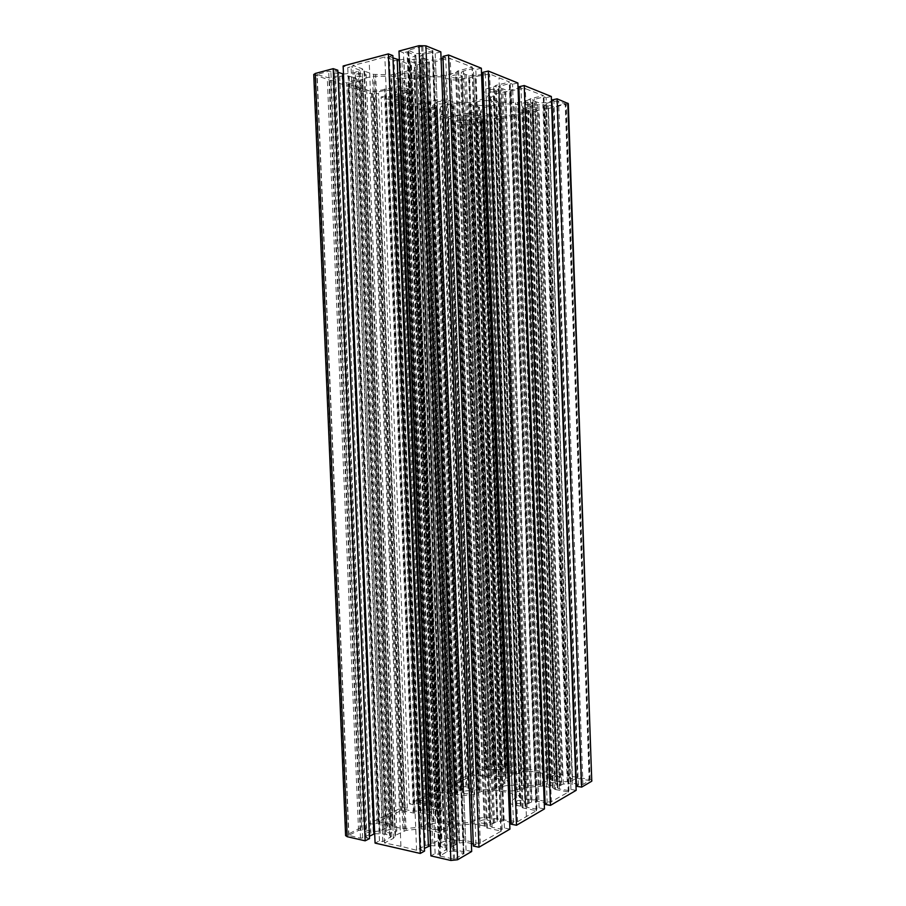 <?xml version="1.0" encoding="UTF-8"?>
<svg xmlns="http://www.w3.org/2000/svg" width="906" height="906" viewBox="0 0 906 906"><rect width="100%" height="100%" fill="white"/><g stroke="black" fill="none" stroke-linecap="round" stroke-linejoin="round"><path stroke-width="0.68" stroke-dasharray="4.53 3.4" d="M505.401 790.768C502.751 790.247 501.346 789.477 501.165 788.458C500.418 784.687 519.636 784.041 519.546 787.846C517.983 790.53 513.272 791.493 505.401 790.768M479.444 101.212C476.805 101.846 475.424 102.593 475.31 103.477C474.823 106.738 494.382 105.911 494.019 102.672C492.241 100.509 487.394 100.022 479.444 101.212M554.676 782.739L557.031 783.984C557.394 785.91 547.451 786.114 547.564 784.177C548.323 782.852 550.701 782.376 554.676 782.739M530.033 104.496L532.343 103.273C532.581 101.608 522.479 102.152 522.705 103.782C523.577 104.858 526.024 105.096 530.033 104.496M369.886 834.335L362.638 837.948L360.497 838.175L348.674 835.366L358.55 830.417L360.656 830.202L370.905 833.169L369.886 834.335L338.527 73.85L328.685 71.257L316.874 74.507L329.467 78.041L338.051 75.787L339.648 74.779L338.527 73.85M487.858 819.975L490.169 821.357C490.644 823.656 479.806 824.12 479.84 821.799C480.724 820.123 483.396 819.522 487.858 819.975M459.557 77.61L461.811 76.274C462.128 74.269 451.075 74.654 451.267 76.636C452.298 77.995 455.061 78.324 459.557 77.61M394.756 829.409L396.76 830.666C397.338 833.01 386.33 833.848 386.273 831.47C387.27 829.636 390.101 828.945 394.756 829.409M364.201 76.263L366.149 75.051C366.556 73.012 355.288 73.08 355.412 75.119C356.568 76.614 359.501 76.999 364.201 76.263M434.382 809.262L436.432 810.474C436.93 812.614 426.432 813.248 426.42 811.074C427.338 809.443 429.988 808.843 434.382 809.262M405.979 90.577L407.972 89.4C408.323 87.542 397.609 87.757 397.768 89.603C398.821 90.928 401.551 91.246 405.979 90.577M493.6 87.067L496.182 85.3L509.614 82.061L489.602 73.975L460.735 79.354C456.386 80.238 452.57 80.181 449.297 79.196L441.89 76.874L426.896 76.636L412.117 79.966L408.595 81.166L406.692 85.606L414.472 89.411L411.313 91.257L403.917 93.046L401.822 94.756L389.591 97.791L410.905 104.847L437.145 100.147L447.915 100.26L454.767 102.253L468.527 102.423L486.171 98.437L488.991 94.315L482.264 90.872L485.797 88.879L493.6 87.067L520.384 806.125L523.056 807.982L536.454 810.655L517.519 821.742L488.866 817.835C484.54 817.178 480.814 817.552 477.689 818.967L470.644 822.286L456.012 823.803L451.369 823.226C449.059 821.957 445.695 821.266 441.279 821.142L437.734 820.032L435.492 815.015L442.785 809.93L439.535 808.027L432.151 806.555L429.965 804.721L417.723 802.195L437.994 792.172L464.065 795.502L474.608 794.483L481.143 791.584L494.597 790.259L498.957 790.734L512.196 793.463L515.288 798.039L508.991 802.625L512.603 804.664L520.384 806.125M452.094 794.369L425.073 101.97M430.746 805.072L402.604 94.405M501.799 819.16L473.781 77.304M522.162 807.631L495.288 85.662M570.723 781.402L575.65 778.605L577.473 778.424L589.523 780.564L582.932 784.46L581.086 784.641L572.264 783.135L570.202 782.059L546.409 104.484L553.464 106.523L565.559 103.85L556.714 100.985L547.858 102.899L545.831 103.963L546.409 104.484M486.545 827.79L501.199 831.153L479.229 843.486L465.65 840.564L458.153 840.666L447.802 838.424L446.567 837.756L443.668 831.708L445.31 830.643C449.693 829.59 452.298 828.175 453.113 826.408L455.571 825.423L474.144 823.871L484.325 825.955L486.545 827.79L457.666 71.042L472.332 67.123L449.093 58.177L435.48 61.653L427.859 62.106L417.485 64.756L416.273 65.413L413.77 70.781L415.514 71.585C420.056 72.163 422.808 73.182 423.77 74.62L426.33 75.289L445.333 75.277L455.537 72.774L457.666 71.042M400.928 846.306L384.518 842.965L393.374 838.378L395.514 835.275L406.115 830.326L421.143 828.82L425.718 829.409C427.96 830.689 431.301 831.402 435.729 831.549L439.319 832.705L441.89 838.209L432.887 843.554L425.31 845.525L416.601 850.281L400.928 846.306L369.195 61.404L352.751 65.436L362.117 68.709L364.518 71.212L373.6 74.371L391.075 74.87L395.684 74.043C397.87 72.786 401.211 71.936 405.707 71.495L409.274 70.249L411.483 65.368L401.936 61.449L394.065 60.317L384.846 56.885L369.195 61.404M416.601 850.281L384.846 56.885M384.518 842.965L352.751 65.436M390.633 824.403L378.164 821.606L401.369 810.519L413.43 812.999L420.384 812.886L429.92 814.834L431.063 815.423L433.657 820.983L432.037 822.014C427.711 823.022 425.073 824.392 424.121 826.147L421.607 827.133L402.864 828.696L393.193 826.6L390.633 824.403L360.384 80.827L347.927 84.099L372.343 91.88L401.041 86.149L402.151 85.572L404.382 80.645L402.66 79.887C398.187 79.343 395.401 78.358 394.303 76.931L391.675 76.274L372.502 76.285L362.819 78.765L360.384 80.827M539.263 772.761L554.393 775.026L548.153 778.424L547.269 780.791L539.206 784.721L525.854 785.989L512.094 783.86L508.708 782.965L505.661 778.73L512.649 774.868L518.753 773.441L524.778 770.315L539.263 772.761L515.072 114.077L530.27 111.064L523.713 108.629L522.637 106.682L515.922 104.167L500.554 103.805L483.351 107.599L480.565 111.415L487.915 114.201L494.212 114.971L500.542 117.191L515.072 114.077M554.393 775.026L530.27 111.064M466.703 787.054L453.929 784.437L473.476 775.151L500.508 778.662L504.902 783.656L503.623 784.619C499.806 785.468 497.609 786.612 497.02 788.073L494.869 788.9L477.892 790.247L468.64 788.548L466.703 787.054L440.429 107.146L427.655 110.283L448.153 116.761L475.344 111.846L479.444 107.282L478.085 106.568C474.144 106.115 471.833 105.3 471.131 104.111L453.612 103.42L442.287 105.73L440.429 107.146M555.548 789.545L568.583 791.957L550.338 802.195L537.428 799.828L530.576 799.941L520.735 798.129L515.944 792.716L517.213 791.708C521.075 790.825 523.249 789.658 523.725 788.186L525.82 787.359L542.66 786.023L552.332 787.71L555.548 789.545L530.452 98.652L543.532 95.662L524.302 88.267L494.517 93.85L490.021 98.799L491.38 99.558C495.367 100.034 497.654 100.872 498.232 102.084L517.609 102.571L527.315 100.441L530.452 98.652M432.649 829.443L428.549 826.906C427.575 822.399 448.595 821.153 448.64 825.717C446.828 829.103 441.494 830.349 432.649 829.443M402.74 73.511L398.753 75.968C398.085 79.875 419.546 79.434 419.263 75.538C417.168 72.774 411.664 72.106 402.74 73.511M503.713 773.996L505.831 775.106C506.216 776.918 496.59 777.257 496.658 775.434C497.439 774.132 499.795 773.656 503.713 773.996M478.923 115.572L480.984 114.484C481.245 112.922 471.46 113.307 471.652 114.858C472.547 115.911 474.971 116.149 478.923 115.572M522.762 800.53L525.095 801.833C525.514 803.939 515.152 804.256 515.22 802.138C516.046 800.655 518.56 800.111 522.762 800.53M496.397 91.665L498.685 90.385C498.968 88.562 488.402 89.037 488.628 90.838C489.568 92.038 492.162 92.31 496.397 91.665M453.657 850.961L463.997 853.554L454.552 859.262L439.806 856L447.054 851.663L453.657 850.961L422.524 53.624L432.853 50.668L421.675 46.444L408.051 50.328L415.741 53.511L422.524 53.624M470.554 790.87L472.638 792.025C473.079 793.996 463.034 794.471 463.068 792.467C463.917 791.017 466.409 790.485 470.554 790.87M444.065 103.624L446.092 102.491C446.398 100.793 436.171 101.11 436.352 102.797C437.315 103.975 439.886 104.247 444.065 103.624M493.985 764.483L505.197 766.555L499.784 769.398L494.427 769.896L485.865 768.243L493.985 764.483L469.716 124.337L480.939 121.778L475.254 119.762L469.784 119.717L461.777 121.449L469.716 124.337M449.512 841.346L451.788 842.784C452.343 845.309 440.973 845.978 440.95 843.418C441.913 841.527 444.767 840.836 449.512 841.346M419.002 62.14L421.222 60.747C421.596 58.55 409.976 58.799 410.146 60.985C411.267 62.537 414.223 62.922 419.002 62.14M430.509 845.536L440.497 846.317L446.998 849.047L438.753 854.347L435.129 853.52L430.916 855.898M435.129 853.52L403.476 52.775L399.002 51.053M438.753 854.347L407.1 51.812L403.476 52.775M440.724 846.816L409.659 58.097L415.877 55.742L407.1 51.812M440.497 846.317L409.659 58.097M439.116 846.464L408.051 58.516L409.467 58.539M399.353 59.932L408.051 58.516M424.54 851.096L421.018 850.292L424.438 848.412M421.018 850.292L389.342 56.546L392.966 57.905M392.876 55.606L389.342 56.546M374.699 833.679L385.571 834.12L391.358 836.555L382.808 841.617L379.455 840.859L375.084 843.09M379.455 840.859L347.757 67.599L343.148 66.002M382.808 841.617L351.109 66.716L347.757 67.599M385.73 834.585L354.62 72.503L360.203 70.408L351.109 66.716M385.571 834.12L354.62 72.503M384.235 834.256L353.125 72.888L354.506 72.91M343.476 74.066L353.125 72.888M369.523 838.616L366.205 837.857L369.421 836.249M366.205 837.857L334.507 71.11L337.915 72.254M337.825 70.226L334.507 71.11M592.252 780.564L590.134 779.477L572.162 776.487L569.228 778.141L572.501 778.684L567.235 781.663L556.59 781.64L552.467 780.621L550.486 779.59L551.029 778.922L556.352 775.989L559.568 776.533L562.547 774.89L521.46 768.05L518.379 769.624L521.46 770.145L515.978 772.965L505.808 772.965L501.856 771.991L500.078 771.063L500.69 770.372L506.25 767.586L509.297 768.095L512.388 766.544L495.933 763.803L490.656 764.29L479.693 769.636L484.325 770.428L486.318 769.443L494.925 770.915L496.692 771.833L493.917 774.098L490.327 775.411L484.88 775.932L476.194 774.415L478.368 773.35L473.736 772.535L446.001 786.057L450.735 786.929L452.921 785.864L461.709 787.484L463.453 788.447L460.35 790.949L456.488 792.388L450.78 792.943L441.901 791.266L444.268 790.1L439.535 789.217L409.512 803.848L414.325 804.811L416.851 803.577L425.854 805.366L427.564 806.374L424.087 809.16L419.92 810.734L413.917 811.323L404.869 809.477L407.292 808.277L402.445 807.291L369.399 823.407L374.314 824.471L377.077 823.112L386.284 825.106L387.949 826.147L384.031 829.284L379.512 830.995L373.181 831.64L363.94 829.579L366.613 828.277L361.653 827.178L345.616 835.558M361.653 827.178L330.713 80.543L313.759 74.564M366.613 828.277L335.673 79.252L330.713 80.543M363.94 829.579L332.853 78.335L335.673 79.252M382.66 829.42L351.902 77.123L348.584 76.002L342.094 75.911L332.853 78.335M384.031 829.284L353.306 77.146L351.902 77.123M383.884 828.809L353.306 77.146M377.077 823.112L346.704 82.899L357.53 79.535L353.181 77.554M374.314 824.471L343.793 81.936L346.704 82.899M369.399 823.407L338.878 83.205L343.793 81.936M402.445 807.291L373.68 94.541L338.878 83.205M407.292 808.277L378.538 93.363L373.68 94.541M404.869 809.477L375.979 92.514L378.538 93.363M422.785 809.296L394.201 91.381L391.188 90.374L385.039 90.294L375.979 92.514M424.087 809.16L395.537 91.404L394.201 91.381M423.895 808.741L395.537 91.404M416.851 803.577L388.595 96.67L399.274 93.533L395.367 91.778M414.325 804.811L385.933 95.798L388.595 96.67M409.512 803.848L381.12 96.965L385.933 95.798M439.535 789.217L412.694 107.259L381.12 96.965M444.268 790.1L417.428 106.161L412.694 107.259M441.901 791.266L414.948 105.345L417.428 106.161M459.115 791.074L432.434 104.269L429.682 103.341L423.838 103.284L414.948 105.345M460.35 790.949L433.702 104.292L432.434 104.269M460.135 790.564L433.702 104.292M452.921 785.864L426.522 109.139L437.032 106.195L433.51 104.632M450.735 786.929L424.235 108.392L426.522 109.139M446.001 786.057L419.489 109.467L424.235 108.392M473.736 772.535L448.606 118.958L419.489 109.467M478.368 773.35L453.249 117.939L448.606 118.958M476.194 774.415L450.973 117.191L453.249 117.939M492.739 774.2L467.768 116.183L465.242 115.334L459.67 115.288L450.973 117.191M493.917 774.098L468.968 116.195L467.768 116.183M493.668 773.735L468.968 116.195M486.318 769.443L461.596 120.679L471.947 117.916L468.742 116.512M484.325 770.428L459.501 119.988L461.596 120.679M479.693 769.636L454.857 120.996L459.501 119.988M512.388 766.544L488.232 121.279L471.743 124.779L466.364 124.745L454.857 120.996M509.297 768.095L484.993 120.181L488.232 121.279M506.25 767.586L481.935 120.826L484.993 120.181M505.559 772.625L480.893 116.614L475.435 118.324L481.935 120.826M505.808 772.965L480.893 116.614M506.952 772.863L482.286 116.308L481.12 116.296M521.46 770.145L497.19 117.565L491.437 115.572L482.286 116.308M518.379 769.624L494.098 118.233L497.19 117.565M521.46 768.05L497.337 119.343L494.098 118.233M562.547 774.89L538.549 110.6L497.337 119.343M559.568 776.533L535.412 109.422L538.549 110.6M556.352 775.989L532.196 110.102L535.412 109.422M556.284 781.278L531.765 105.628L525.99 107.474L532.196 110.102M556.59 781.64L531.765 105.628M557.756 781.527L533.249 105.3L532.06 105.289M572.501 778.684L548.402 106.659L542.853 104.507L533.249 105.3M569.228 778.141L545.118 107.361L548.402 106.659M572.162 776.487L548.209 108.55L545.118 107.361M568.322 103.646L548.209 108.55M576.42 784.822L578.334 785.151L576.465 786.238M578.334 785.151L553.883 100.747L551.924 99.966M576.148 790.338L570.961 789.443L568.945 790.61L559.376 788.945L557.326 787.846L559.84 785.479L563.317 784.075L568.866 783.531L575.944 784.743M561.052 785.355L536.329 101.812L538.719 102.74L544.381 102.797L551.494 101.268M551.969 101.166L553.883 100.747M559.84 785.479L535.084 101.8L536.329 101.812M560.157 785.853L535.084 101.8M568.945 790.61L543.985 96.783L532.377 99.966L535.389 101.449M570.961 789.443L546.114 97.633L543.985 96.783M551.324 96.5L546.114 97.633M545.095 802.829L547.179 803.214L545.152 804.392M547.179 803.214L521.029 87.622L518.878 86.772M544.461 808.899L539.127 807.892L536.918 809.183L527.099 807.325L525.061 806.17L527.892 803.531L531.641 802.003L537.462 801.425L544.223 802.671M529.161 803.407L502.705 88.754L505.322 89.773L511.278 89.841L518.062 88.301M518.934 88.109L521.029 87.622M527.892 803.531L501.403 88.743L502.705 88.754M528.198 803.95L501.403 88.743M536.918 809.183L510.191 83.284L498.345 86.693L501.686 88.358M539.127 807.892L512.524 84.213L510.191 83.284M517.87 82.978L512.524 84.213M510.984 822.308L513.43 822.795L511.063 824.177M513.43 822.795L485.356 73.363L482.853 72.367M509.908 829.126L504.416 828.005L502.128 829.33L492.071 827.28L490.055 826.068L493.249 823.101L497.303 821.436L503.43 820.813L509.636 822.048M494.585 822.965L466.182 74.575L469.059 75.685L475.333 75.776L481.562 74.281M482.909 73.952L485.356 73.363M493.249 823.101L464.812 74.552L466.182 74.575M493.532 823.565L464.812 74.552M502.128 829.33L473.408 68.607L463.317 71.076L461.358 72.265L465.061 74.145M504.416 828.005L475.82 69.569L473.408 68.607M481.335 68.222L475.82 69.569M473.283 843.928L475.978 844.517L473.362 846.034M475.978 844.517L445.707 57.531L442.943 56.421M471.675 851.504L466.046 850.258L463.521 851.719L453.193 849.42L451.211 848.152L454.835 844.811L459.24 842.965L465.718 842.297L471.369 843.52M456.25 844.664L425.627 58.822L428.787 60.056L435.424 60.158L441.097 58.709M443.011 58.222L445.707 57.531M454.835 844.811L424.178 58.799L425.627 58.822M455.084 845.321L424.178 58.799M463.521 851.719L432.502 52.265L422.162 54.972L420.237 56.206L424.393 58.346M466.046 850.258L435.186 53.341L432.502 52.265M440.826 51.868L435.186 53.341M362.638 837.948L330.883 71.291M369.252 832.127L338.051 75.787M360.656 830.202L329.467 78.041M358.55 830.417L327.304 78.007M348.855 835.162L317.077 74.666M348.935 835.536L317.134 74.337M360.497 838.175L328.685 71.257M520.995 806.374L494.2 86.806M512.603 804.664L485.797 88.879M510.203 801.13L483.6 92.05M514.868 798.571L488.515 93.896M515.22 797.858L488.923 94.473M512.196 793.463L486.171 98.437M508.674 792.501L482.649 99.501M498.957 790.734L472.909 101.698M494.597 790.259L468.527 102.423M481.143 791.584L454.767 102.253M479.387 792.014L452.955 102.016M474.608 794.483L447.915 100.26M464.065 795.502L437.145 100.147M456.794 794.132L429.852 101.834M455.865 794.086L428.912 101.936M450.78 794.302L423.748 102.129M438.98 792.071L411.913 104.87M437.994 792.172L410.905 104.847M428.651 797.155L401.064 101.291M417.904 802.025L389.784 97.927M418.006 802.354L389.863 97.633M429.965 804.721L401.822 94.756M431.607 806.306L403.374 93.295M432.151 806.555L403.917 93.046M439.535 808.027L411.313 91.257M441.301 811.651L412.842 88.041M436.046 814.369L407.292 86.115M435.526 815.128L406.715 85.492M437.734 820.032L408.595 81.166M441.279 821.142L412.117 79.966M451.369 823.226L422.23 77.463M456.012 823.803L426.896 76.636M470.644 822.286L441.89 76.874M472.547 821.787L443.861 77.169M477.689 818.967L449.297 79.196M488.866 817.835L460.735 79.354M496.771 819.409L468.662 77.452M497.779 819.466L469.682 77.327M503.215 819.239L475.231 77.135M516.465 821.867L488.515 73.941M517.519 821.742L489.602 73.975M526.386 816.08L499.002 78.165M536.318 810.813L509.466 81.936M536.103 810.462L509.274 82.253M523.056 807.982L496.182 85.3M575.65 778.605L551.595 106.5M572.264 783.135L547.858 102.899M581.086 784.641L556.714 100.985M582.932 784.46L558.606 101.008M589.444 780.666L565.469 103.76M589.172 780.383L565.208 104.02M577.473 778.424L553.464 106.523M487.451 828.186L458.561 70.634M485.208 826.34L456.409 72.378M484.325 825.955L455.537 72.774M474.144 823.871L445.333 75.277M471.935 823.781L443.091 75.504M455.571 825.423L426.33 75.289M453.113 826.408L423.77 74.62M445.31 830.643L415.514 71.585M443.714 831.844L413.804 70.668M446.567 837.756L416.273 65.413M447.802 838.424L417.485 64.756M458.153 840.666L427.859 62.106M459.636 840.757L429.353 61.914M464.166 840.462L433.985 61.835M465.65 840.564L435.48 61.653M479.229 843.486L449.093 58.177M480.339 843.35L450.237 58.211M501.041 831.323L472.151 66.987M500.848 830.938L471.992 67.327M425.31 845.525L394.065 60.317M431.267 843.973L400.248 61.212M432.887 843.554L401.936 61.449M441.313 838.933L410.837 64.79M441.845 838.073L411.449 65.481M439.319 832.705L409.274 70.249M435.729 831.549L405.707 71.495M425.718 829.409L395.684 74.043M421.143 828.82L391.075 74.87M406.115 830.326L375.673 74.666M404.11 830.836L373.6 74.371M395.514 835.275L364.518 71.212M395.05 835.932L364.008 70.679M393.374 838.378L362.117 68.709M378.436 821.776L348.198 83.941M391.415 824.788L361.154 80.441M392.4 826.215L362.049 79.162M393.193 826.6L362.819 78.765M402.864 828.696L372.502 76.285M405.061 828.786L374.722 76.059M421.607 827.133L391.675 76.274M424.121 826.147L394.303 76.931M432.037 822.014L402.66 79.887M433.623 820.87L404.348 80.747M431.063 815.423L402.151 85.572M429.92 814.834L401.041 86.149M420.384 812.886L391.494 88.494M419.025 812.807L390.112 88.663M414.789 813.067L385.797 88.743M413.43 812.999L384.416 88.901M401.369 810.519L372.343 91.88M400.327 810.632L371.29 91.857M378.368 821.414L348.153 84.258M525.695 770.236L501.471 117.191M524.778 770.315L500.542 117.191M518.753 773.441L494.212 114.971M513.951 774.562L489.274 114.36M512.649 774.868L487.915 114.201M506.08 778.243L481.018 111.8M505.729 778.888L480.622 111.279M508.708 782.965L483.351 107.599M512.094 783.86L486.737 106.602M521.55 785.525L496.216 104.507M525.854 785.989L500.554 103.805M539.206 784.721L514.189 103.93M540.871 784.302L515.922 104.167M547.269 780.791L522.637 106.682M547.462 780.281L522.875 107.101M548.153 778.424L523.713 108.629M465.911 786.736L439.648 107.474M467.847 788.231L441.505 106.059M468.64 788.548L442.287 105.73M477.892 790.247L451.562 103.624M479.92 790.315L453.612 103.42M494.869 788.9L468.889 103.556M497.02 788.073L471.131 104.111M503.623 784.619L478.085 106.568M504.902 783.656L479.444 107.282M501.664 779.149L476.477 111.347M500.508 778.662L475.344 111.846M491.403 777.065L466.205 113.85M490.135 777.008L464.925 113.997M486.273 777.235L460.995 114.077M485.004 777.178L459.716 114.213M473.476 775.151L448.153 116.761M472.536 775.253L447.202 116.738M454.087 784.29L427.825 110.396M454.212 784.596L427.926 110.124M568.232 791.776L543.192 95.843M554.653 789.228L529.58 98.992M553.215 788.027L528.187 100.102M552.332 787.71L527.315 100.441M542.66 786.023L517.609 102.571M540.61 785.955L515.537 102.774M525.82 787.359L500.429 102.638M523.725 788.186L498.232 102.084M517.213 791.708L491.38 99.558M515.944 792.716L490.021 98.799M519.5 797.586L493.294 94.405M520.735 798.129L494.517 93.85M530.576 799.941L504.382 91.608M531.947 800.009L505.775 91.449M536.058 799.76L509.965 91.359M537.428 799.828L511.346 91.2M550.338 802.195L524.302 88.267M551.335 802.07L525.321 88.29M568.47 792.093L543.407 95.56M463.306 853.112L432.196 51.098M447.054 851.663L415.741 53.511M440.112 855.604L408.391 50.634M440.463 856.43L408.685 49.909M453.43 859.386L421.675 46.444M454.552 859.262L422.83 46.466M463.713 853.928L432.536 50.362M504.608 766.261L480.373 122.072M493.102 764.562L468.821 124.337M486.08 768.005L461.448 121.925M486.431 768.537L461.777 121.449M494.427 769.896L469.784 119.717M499.784 769.398L475.254 119.762M504.993 766.782L480.724 121.597M446.114 850.179L414.903 54.836M445.027 847.778L413.974 56.965M434.971 845.536L403.895 59.603M390.384 837.71L359.116 69.502M389.637 835.457L358.527 71.472M380.237 833.361L349.127 73.93M346.704 834.471L314.948 75.402M373.181 831.64L342.094 75.911M379.512 830.995L348.584 76.002M386.998 827.246L356.466 78.663M386.284 825.106L355.911 80.543M413.917 811.323L385.039 90.294M419.92 810.734L391.188 90.374M426.737 807.314L398.357 92.786M425.854 805.366L397.609 94.507M450.78 792.943L423.838 103.284M456.488 792.388L429.682 103.341M462.728 789.251L436.239 105.56M461.709 787.484L435.333 107.135M484.88 775.932L459.67 115.288M490.327 775.411L465.242 115.334M496.058 772.535L471.256 117.361M494.925 770.915L470.225 118.811M490.656 764.29L466.364 124.745M495.933 763.803L471.743 124.779M500.69 770.372L476.114 118.867M501.856 771.991L477.168 117.406M510.576 773.475L485.922 115.526M515.978 772.965L491.437 115.572M551.029 778.922L526.59 108.007M552.467 780.621L527.938 106.455M561.72 782.206L537.224 104.45M567.235 781.663L542.853 104.507M590.134 779.477L566.25 104.722M568.866 783.531L544.381 102.797M563.317 784.075L538.719 102.74M557.881 787.155L532.977 100.521M559.376 788.945L534.393 98.89M537.462 801.425L511.278 89.841M531.641 802.003L505.322 89.773M525.695 805.366L499.047 87.338M527.099 807.325L500.339 85.56M503.43 820.813L475.333 75.776M497.303 821.436L469.059 75.685M490.792 825.117L462.173 73.012M492.071 827.28L463.317 71.076M465.718 842.297L435.424 60.158M459.24 842.965L428.787 60.056M452.071 847.031L421.188 57.101M453.193 849.42L422.162 54.972M519.546 787.846L494.019 102.672M501.165 788.458L475.31 103.477M557.031 783.984L532.343 103.273M547.564 784.177L522.705 103.782M370.905 833.169L339.648 74.779M348.674 835.366L316.874 74.507M490.169 821.357L461.811 76.274M479.84 821.799L451.267 76.636M396.76 830.666L366.149 75.051M386.273 831.47L355.412 75.119M436.432 810.474L407.972 89.4M426.42 811.074L397.768 89.603M508.991 802.625L482.264 90.872M515.288 798.039L488.991 94.315M417.723 802.195L389.591 97.791M442.785 809.93L414.472 89.411M435.492 815.015L406.692 85.606M536.454 810.655L509.614 82.061M570.202 782.059L545.831 103.963M589.523 780.564L565.559 103.85M443.668 831.708L413.77 70.781M501.199 831.153L472.332 67.123M441.89 838.209L411.483 65.368M395.027 835.842L363.986 70.759M395.163 836.272L364.087 70.385M433.657 820.983L404.382 80.645M378.164 821.606L347.927 84.099M505.661 778.73L480.565 111.415M547.541 780.451L522.943 106.953M547.145 779.67L522.592 107.644M504.97 783.815L479.5 107.146M453.929 784.437L427.655 110.283M515.876 792.535L489.953 98.958M568.583 791.957L543.532 95.662M448.64 825.717L419.263 75.538M428.549 826.906L398.753 75.968M505.831 775.106L480.984 114.484M496.658 775.434L471.652 114.858M525.095 801.833L498.685 90.385M515.22 802.138L488.628 90.838M439.806 856L408.051 50.328M463.997 853.554L432.853 50.668M472.638 792.025L446.092 102.491M463.068 792.467L436.352 102.797M485.865 768.243L461.222 121.732M505.197 766.555L480.939 121.778M451.788 842.784L421.222 60.747M440.95 843.418L410.146 60.985M446.998 849.047L415.877 55.742M391.358 836.555L360.203 70.408M387.949 826.147L357.53 79.535M427.564 806.374L399.274 93.533M463.453 788.447L437.032 106.195M496.692 771.833L471.947 117.916M500.078 771.063L475.435 118.324M550.486 779.59L525.99 107.474M557.326 787.846L532.377 99.966M525.061 806.17L498.345 86.693M490.055 826.068L461.358 72.265M451.211 848.152L420.237 56.206"/><path stroke-width="1.36" d="M450.86 860.462L457.598 859.749L471.675 851.504L440.826 51.868L425.899 45.832L418.98 45.696L399.002 51.053L430.916 855.898L450.86 860.462L418.98 45.696M392.966 57.905L399.353 59.932M424.438 848.412L430.509 845.536M424.54 851.096L392.876 55.606L388.357 53.896L420.282 853.452L424.54 851.096M388.357 53.896L343.148 66.002L375.084 843.09L420.282 853.452M337.915 72.254L343.476 74.066M369.421 836.249L374.699 833.679M369.523 838.616L337.825 70.226L333.215 68.663L365.152 840.813L369.523 838.616M345.616 835.558L347.213 836.702L365.152 840.813M313.759 74.564L315.288 73.465L333.215 68.663M591.765 781.198L568.322 103.646L557.122 98.833L581.641 787.121L591.765 781.198L567.79 103.148M557.122 98.833L551.924 99.966L576.465 786.238L581.641 787.121M576.148 790.338L551.324 96.5L524.223 85.549L550.463 805.377L576.148 790.338M524.223 85.549L518.878 86.772L545.152 804.392L550.463 805.377M544.223 802.671L545.095 802.829M518.062 88.301L518.934 88.109M544.461 808.899L517.87 82.978L488.311 71.042L516.499 825.264L544.461 808.899M488.311 71.042L482.853 72.367L511.063 824.177L516.499 825.264M509.636 822.048L510.984 822.308M481.562 74.281L482.909 73.952M509.908 829.126L481.335 68.222L448.549 54.983L478.957 847.246L509.908 829.126M448.549 54.983L442.943 56.421L473.362 846.034L478.957 847.246M471.369 843.52L473.283 843.928M441.097 58.709L443.011 58.222M457.598 859.749L425.899 45.832M428.436 846.227L397.202 59.49M373.861 834.018L342.604 73.839M347.213 836.702L315.288 73.465M345.616 835.683L313.748 74.451"/></g></svg>
